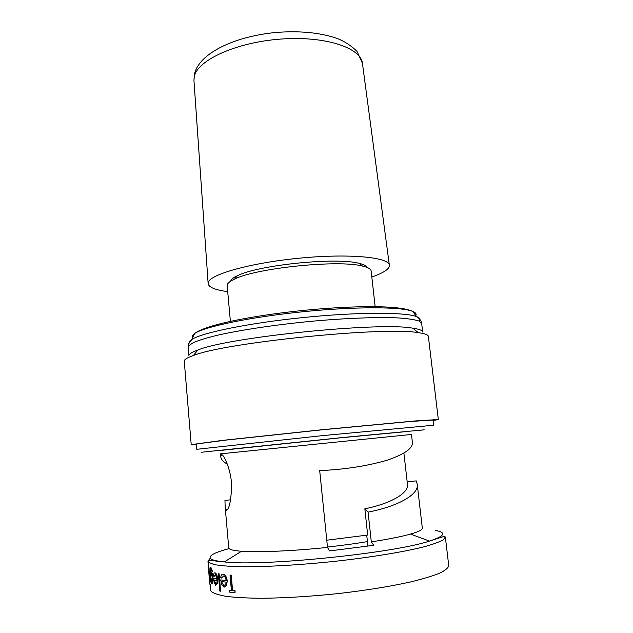 <?xml version="1.0" encoding="UTF-8"?>
<svg xmlns="http://www.w3.org/2000/svg" width="633" height="633" viewBox="0 0 633 633"><rect width="100%" height="100%" fill="white"/><g stroke="black" fill="none" stroke-linecap="round" stroke-linejoin="round"><path stroke-width="0.95" d="M371.816 276.993C377.806 274.936 382.34 272.863 385.426 270.774C388.29 268.819 389.604 266.944 389.358 265.164C388.939 257.417 351.086 253.485 303.017 257.837C254.972 262.109 212.775 273.321 208.708 281.566L208.146 283.568C208.724 287.327 215.244 290.017 227.706 291.631M419.363 321.216C420.858 319.459 419.932 317.932 416.577 316.627C419.608 318.502 421.309 320.781 421.665 323.463L422.686 332.032C422.52 330.402 419.22 329.12 412.787 328.187C380.346 321.738 228.347 337.175 197.876 350.017C193.302 351.655 190.486 353.151 189.433 354.48M433.233 420.51L438.337 419.529L428.367 336.408C428.201 334.81 424.846 333.559 418.294 332.665C384.943 326.311 224.77 342.58 193.382 355.517C188.65 357.17 185.762 358.658 184.717 359.987L184.258 361.198L191.213 444.635L196.412 444.564M438.337 419.529L414.805 420.977L321.216 429.815L222.46 440.386L191.213 444.635M433.178 420.075L410.643 421.451L321.271 429.894L226.733 440.006L196.958 443.907L196.372 444.129L196.808 449.295L321.865 435.686L433.795 425.218L433.178 420.075M227.287 464.068C223.125 461.845 220.949 459.344 220.759 456.543L221.305 454.288L222.563 455.143C225.554 458.371 231.306 471.933 231.678 486.041C230.918 501.55 229.099 509.668 226.218 510.396L225.174 507.001L224.952 500.442L230.689 499.801M220.759 456.543L220.521 453.845L411.474 434.452L412.352 442.024C413.238 448.204 404.598 454.336 386.431 460.436C366.349 466.149 344.107 469.544 319.697 470.628L327.506 547.418C292.042 551.09 257.86 552.506 241.513 551.248C235.207 550.781 231.235 550.022 229.597 548.969L228.742 547.861L225.174 507.001M407.185 481.903L416.213 480.882L417.226 484.158L422.33 528.199C422.52 529.805 418.579 531.767 410.5 534.086C401.441 536.634 388.369 539.229 371.302 541.88L368.082 512.121L364.845 508.805L367.67 535.043L326.77 540.202M327.506 547.418L329.619 550.924L373.755 545.298L371.302 541.88M217.657 579.646C217.269 576.259 216.502 574.06 215.355 573.039L215.536 573.015C216.684 574.028 217.459 576.236 217.847 579.622L217.483 583.634L217.847 579.622M214.959 572.857C214.168 572.667 213.701 573.633 213.558 575.745L213.986 576.56L215.402 574.487L217.079 579.235L213.598 578.301L217.072 579.171M232.374 590.629L231.021 575.136L230.04 575.065L231.235 575.104L232.588 590.597L235.104 590.795L235.049 592.607L234.89 590.826L232.588 590.597M230.04 575.065L231.393 590.542L229.106 590.32L231.385 590.494M227.041 581.007C226.567 577.51 225.475 575.302 223.758 574.392L223.955 574.368C225.672 575.278 226.772 577.478 227.247 580.983L226.598 585.106L227.247 580.983M223.14 574.226C221.898 574.068 221.083 575.088 220.711 577.288L221.384 578.087L223.773 575.872C225.008 576.497 225.807 578.079 226.163 580.627L220.648 579.907L226.155 580.58M218.939 573.862L218.314 573.751L219.129 573.83L220.616 591.182L219.129 573.83M211.287 582.431L211.177 583.31L211.003 581.205L212.071 584.03C212.854 584.053 213.147 582.186 212.957 578.427L213.139 578.404C212.767 575.057 212.197 572.897 211.422 571.915L211.24 571.931M210.789 567.097L212.498 571.441L210.789 567.097M212.957 578.427C212.593 575.088 212.015 572.928 211.248 571.939L211.422 571.915M208.858 570.024L209.523 581.323L209.388 579.322L209.887 582.297L210.029 576.877L208.858 570.024L210.203 576.853L210.061 582.273M366.736 535.186L367.915 546.168M230.792 280.221C231.797 278.789 233.996 277.294 237.383 275.735C258.185 264.982 336.606 257.014 359.148 263.36C363.872 264.483 366.594 265.876 367.314 267.545M375.155 306.633L371.144 271.011C370.914 269.017 368.042 267.379 362.519 266.089C339.035 259.546 256.31 267.949 234.621 279.074C231.085 280.696 228.806 282.239 227.777 283.711L227.16 285.633L230.396 321.335M208.526 569.542L208.779 570.001M210.48 585.747L210.227 584.227L210.48 586.941L210.654 585.723M209.468 580.959L207.964 561.115L210.251 558.203M417.226 484.158C419.41 493.906 399.083 506.139 368.082 512.121M229.106 590.32L229.265 592.084L235.049 592.607M220.648 579.907L221.621 584.306L223.702 586.957L224.232 587.115L226.598 585.106M221.463 581.537L226.203 582.154L225.625 584.623L223.655 585.446L221.463 581.537M218.314 573.751L219.801 591.072L220.426 591.206M213.598 578.301L214.326 582.645L215.695 585.327L217.483 583.634M214.144 579.931L217.151 580.73L216.842 583.12L215.877 583.998L214.144 579.931M211.042 571.773L210.306 572.992C210.014 569.85 210.164 568.387 210.765 568.608L212.316 571.464M210.615 567.121C210.101 566.82 209.863 567.785 209.903 570.016L211.177 583.31M210.852 577.351L212.102 582.51L210.678 577.375L211.098 573.229M210.678 577.375C210.449 574.487 210.607 573.118 211.153 573.245L212.593 578.23C212.751 581.157 212.522 582.589 211.92 582.534M209.254 575.555L209.705 580.698L209.254 575.555M209.072 575.571L208.977 571.472L209.847 576.703L209.705 580.69M210.227 584.227L210.457 586.941M209.855 583.673L210.196 585.177M210.061 585.193L209.871 583.721M403.901 453.117L407.43 484.023C409.282 492.624 391.843 503.354 364.845 508.805M367.425 541.587C355.904 543.573 342.58 545.385 327.467 547.031M193.943 80.438L194.355 74.599C198.62 53.481 233.901 36.659 275.126 32.536C299.274 30.55 320.045 32.544 337.436 38.518C345.048 41.643 351.584 45.956 357.052 51.455L362.432 63.324C360.857 47.633 324.753 35.662 280.348 39.104C235.943 42.395 197.536 60.19 194.315 76.451L193.943 80.438L208.146 283.568M415.343 316.215C416.957 314.356 416.055 312.742 412.629 311.357C401.464 306.673 355.01 306.443 302.55 311.784C250.098 317.101 204.633 326.668 194.64 333.504L192.321 335.537L192.392 338.275M421.665 323.463L418.935 321.026C414.742 319.641 407.984 318.613 398.655 317.94C378.004 316.935 345.444 318.138 310.146 321.406C274.762 324.856 240.516 330.015 217.451 335.221C206.88 337.808 198.841 340.269 193.334 342.603L188.697 345.784L188.223 347.177L188.792 343.64L191.831 339.462L194.64 333.504C205.29 325.061 250.272 315.914 302.424 310.494C354.599 305.312 400.507 305.233 412.629 311.357L416.577 316.627C405.278 312.045 357.392 312.022 303.136 317.544C248.888 323.044 201.974 332.697 191.831 339.462L189.489 341.464M210.101 586.38L210.385 589.806L211.153 591.436C213.732 593.453 218.955 595.131 226.836 596.46C236.228 597.544 247.93 598.145 261.951 598.264C284.953 598.027 310.328 596.476 338.069 593.596C365.613 590.407 389.667 586.554 410.216 582.036C422.504 579.053 432.276 576.125 439.531 573.245C445.244 570.46 448.314 567.904 448.742 565.593L445.347 537.006L443.203 539.87C439.349 542.03 432.869 544.364 423.738 546.872C403.419 551.976 370.693 557.372 334.762 561.336C298.713 565.134 263.455 567.073 239.409 566.717C228.347 566.361 219.849 565.617 213.914 564.494L208.7 562.381L207.964 561.115L209.08 560.395C210.275 560.047 213.242 560.996 224.351 561.906C261.429 566.67 394.09 553.187 429.451 541.073C444.706 536.127 446.74 532.582 435.551 530.438M218.417 450.664L339.834 437.878L409.385 431.318M229.146 548.613C214.27 552.514 208.13 555.877 210.726 558.702C212.395 560.118 216.937 561.186 224.351 561.906L241.513 551.248M424.213 429.831L344.289 437.348L201.152 452.286M222.484 455.056L220.775 455.23M222.531 585.66L223.362 585.288M226.005 584.188L226.938 583.824M195.375 350.967L196.855 351.26M414.029 329.2L415.406 328.622M362.432 63.324L389.358 265.164M445.347 537.006C443.432 536.009 445.213 536.23 429.451 541.073L410.5 534.086M197.876 350.017L193.382 355.517M412.787 328.187L418.294 332.665M237.383 275.735L234.621 279.074M359.148 263.36L362.519 266.089M227.635 509.28L225.593 509.51M209.697 581.664L209.871 583.666M188.223 347.177L188.943 355.778"/></g></svg>
